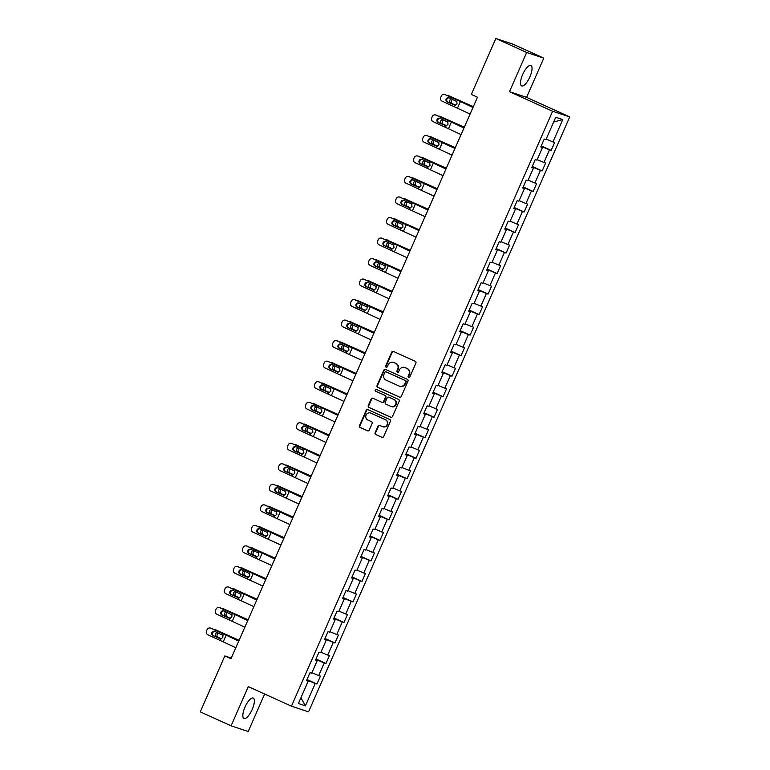 <?xml version="1.0" encoding="UTF-8"?>
<svg xmlns="http://www.w3.org/2000/svg" width="770" height="770" viewBox="0 0 770 770"><rect width="100%" height="100%" fill="white"/><g stroke="black" fill="none" stroke-linecap="round" stroke-linejoin="round"><path stroke-width="1.16" d="M408.629 377.396A0.991 0.934 -71.7 0 0 409.871 376.877L415.896 363.151A1.415 1.328 -71.7 0 0 415.251 361.313L393.47 351.438A1.415 1.328 -71.7 0 0 391.699 352.179L385.674 365.904A0.991 0.934 -71.7 0 0 386.213 367.223A0.991 0.934 -71.7 0 0 387.368 366.674L388.147 364.893A4.514 4.245 -71.7 0 1 393.836 362.516L395.645 363.344A4.514 4.245 -71.7 0 1 397.705 369.234L396.925 371.005A0.991 0.934 -71.7 0 0 397.464 372.324A0.991 0.934 -71.7 0 0 398.619 371.775L399.399 369.995A4.514 4.245 -71.7 0 1 405.087 367.627L406.897 368.445A4.514 4.245 -71.7 0 1 408.957 374.336L408.177 376.106A0.991 0.934 -71.7 0 0 408.629 377.396M252.204 709.468A11.213 3.783 114.4 0 0 253.234 698.063A11.213 3.783 114.4 0 0 244.995 707.081A11.213 3.783 114.4 0 0 243.975 718.487A11.213 3.783 114.4 0 0 252.204 709.468M529.885 76.894A11.213 3.783 114.4 0 0 530.915 65.489A11.213 3.783 114.4 0 0 522.676 74.507A11.213 3.783 114.4 0 0 521.646 85.913A11.213 3.783 114.4 0 0 529.885 76.894M375.134 432.702A1.415 1.328 -71.7 0 0 375.779 434.55L381.891 437.312A1.415 1.328 -71.7 0 0 383.672 436.571L390.361 421.334A1.415 1.328 -71.7 0 0 389.716 419.496L367.935 409.621A1.415 1.328 -71.7 0 0 366.154 410.362L359.465 425.598A1.415 1.328 -71.7 0 0 360.11 427.437L367.492 430.786A1.415 1.328 -71.7 0 0 369.273 430.045L372.131 423.519A1.415 1.328 -71.7 0 0 371.486 421.681L367.829 420.025A3.773 3.552 -71.7 0 1 370.534 412.99A3.773 3.552 -71.7 0 1 370.861 413.115L385.202 419.611A3.773 3.552 -71.7 0 1 382.498 426.657A3.773 3.552 -71.7 0 1 382.17 426.522L379.774 425.444A1.415 1.328 -71.7 0 0 378.003 426.185L375.134 432.702L375.596 432.856A1.415 1.328 -71.7 0 0 376.241 434.694L382.238 437.418M248.306 686.628L231.096 725.831L200.277 711.855L224.821 655.944L230.99 658.735L477.477 97.213L471.317 94.412L495.861 38.5L526.68 52.476L509.471 91.678L552.619 111.246L291.455 706.186L248.306 686.628M399.524 397.156A1.415 1.328 -71.7 0 0 401.295 396.406L407.985 381.169A1.415 1.328 -71.7 0 0 407.34 379.331L385.568 369.456A1.415 1.328 -71.7 0 0 383.787 370.197L377.098 385.433A1.415 1.328 -71.7 0 0 377.743 387.281L399.774 397.233M399.168 401.257L392.479 416.493A1.415 1.328 -71.7 0 1 390.708 417.234L368.926 407.359A1.415 1.328 -71.7 0 1 368.281 405.521L371.15 398.995A1.415 1.328 -71.7 0 1 372.921 398.254L381.756 402.258A1.415 1.328 -71.7 0 0 383.537 401.517L385.433 397.195A1.415 1.328 -71.7 0 0 384.788 395.347L375.596 391.179A0.991 0.934 -71.7 0 1 376.299 389.341A0.991 0.934 -71.7 0 1 376.386 389.37L398.533 399.409A1.415 1.328 -71.7 0 1 399.168 401.257M552.619 111.246L569.723 116.915L308.558 711.855L291.455 706.186M306.999 679.535L316.932 684.039L320.397 676.147L318.713 675.588L324.257 662.951L325.941 663.509L329.406 655.616L327.722 655.058L333.266 642.43L334.95 642.988L338.415 635.096L336.731 634.538L342.275 621.91L343.959 622.468L347.424 614.566L345.74 614.008L351.284 601.38L352.968 601.938L356.433 594.045L354.749 593.487L360.293 580.859L361.977 581.417L365.442 573.525L363.758 572.967L369.302 560.329L370.986 560.887L374.451 552.995L372.767 552.437L378.311 539.809L379.995 540.367L383.46 532.474L381.776 531.916L387.32 519.288L389.004 519.846L392.469 511.944L390.785 511.386L396.329 498.758L398.013 499.316L401.478 491.424L399.794 490.865L405.338 478.237L407.022 478.796L410.487 470.903L408.803 470.345L414.347 457.707L416.041 458.266L419.506 450.373L417.812 449.815L423.356 437.187L425.05 437.745L428.515 429.853L426.821 429.294L432.365 416.657L434.059 417.225L437.524 409.322L435.83 408.764L441.374 396.136L443.068 396.694L446.533 388.802L444.839 388.244L450.383 375.616L452.077 376.174L455.542 368.281L453.848 367.723L459.401 355.086L461.086 355.644L464.551 347.751L462.866 347.193L468.41 334.565L470.095 335.123L473.56 327.231L471.875 326.673L477.419 314.035L479.104 314.603L482.569 306.701L480.884 306.142L486.428 293.514L488.113 294.073L491.578 286.18L489.893 285.622L495.437 272.994L497.122 273.552L500.587 265.66L498.902 265.092L504.446 252.464L506.131 253.022L509.596 245.13L507.911 244.571L513.455 231.943L515.14 232.502L518.605 224.609L516.92 224.051L522.464 211.413L524.149 211.981L527.614 204.079L525.929 203.521L531.473 190.893L533.158 191.451L536.623 183.558L534.938 183L540.482 170.372L542.167 170.93L545.632 163.038L543.947 162.47L549.491 149.842L551.176 150.4L554.641 142.508L552.956 141.95L562.774 119.581L555.747 117.252L545.93 139.62L544.246 139.062L540.781 146.954L542.465 147.513L540.896 146.685M316.932 684.039L315.248 683.481L305.421 705.849L298.394 703.52L308.221 681.152L306.527 680.593L309.992 672.701L311.686 673.259L317.23 660.622L315.536 660.063L319.001 652.171L320.695 652.729L326.239 640.101L324.545 639.543L328.01 631.65L329.704 632.209L335.248 619.581L333.554 619.022L337.019 611.12L338.713 611.678L344.257 599.05L342.563 598.492L346.028 590.6L347.722 591.158L353.266 578.53L351.582 577.972L355.047 570.079L356.731 570.637L362.275 558L360.591 557.442L364.056 549.549L365.74 550.107L371.284 537.479L369.6 536.921L373.065 529.029L374.749 529.587L380.293 516.959L378.609 516.391L382.074 508.498L383.758 509.057L389.302 496.429L387.618 495.87L391.083 487.978L392.767 488.536L398.311 475.908L396.627 475.35L400.092 467.457L401.776 468.016L407.32 455.378L405.636 454.82L409.101 446.927L410.785 447.486L416.329 434.858L414.645 434.299L418.11 426.407L419.794 426.965L425.338 414.337L423.654 413.769L427.119 405.877L428.803 406.435L434.347 393.807L432.663 393.249L436.128 385.356L437.812 385.914L443.356 373.286L441.672 372.728L445.137 364.826L446.821 365.394L452.365 352.756L450.681 352.198L454.146 344.306L455.84 344.864L461.384 332.236L459.69 331.678L463.155 323.785L464.849 324.343L470.393 311.715L468.699 311.147L472.164 303.255L473.858 303.813L479.402 291.185L477.708 290.627L481.173 282.734L482.867 283.293L488.411 270.665L486.717 270.106L490.182 262.204L491.876 262.772L497.42 250.135L495.726 249.576L499.201 241.684L500.885 242.242L506.429 229.614L504.745 229.056L508.21 221.163L509.894 221.722L515.438 209.084L513.754 208.526L517.219 200.633L518.903 201.191L524.447 188.563L522.763 188.005L526.228 180.113L527.912 180.671L533.456 168.043L531.772 167.485L535.237 159.583L536.921 160.15L542.465 147.513M315.844 659.37L317.471 660.102L311.917 672.73M311.927 672.739L318.713 675.588M317.471 660.102L324.257 662.951M317.23 660.622L315.652 659.803M327.722 655.058L320.926 652.209L326.48 639.581L324.853 638.84M326.48 639.581L333.266 642.43M326.239 640.101L324.671 639.273M336.731 634.538L329.935 631.679L335.489 619.061L333.862 618.32M335.489 619.061L342.275 621.91M335.248 619.581L333.68 618.753M345.74 614.008L338.944 611.159L344.498 598.531L342.871 597.799M344.498 598.531L351.284 601.38M344.257 599.05L342.689 598.223M354.749 593.487L347.953 590.629L353.507 578.01L351.88 577.269M353.507 578.01L360.293 580.859M353.266 578.53L351.697 577.702M360.889 556.749L362.516 557.48L356.962 570.108M356.972 570.118L363.758 572.967M362.516 557.48L369.302 560.329M362.275 558L360.707 557.172M372.767 552.437L365.971 549.578L371.535 536.96L369.908 536.218M371.535 536.96L378.311 539.809M371.284 537.479L369.716 536.651M378.917 515.698L380.544 516.439L374.98 529.057M375 529.067L381.776 531.916M380.544 516.439L387.32 519.288M380.293 516.959L378.725 516.131M390.785 511.386L383.989 508.537L389.553 495.909L387.926 495.168M389.553 495.909L396.329 498.758M389.302 496.429L387.733 495.601M396.935 474.647L398.562 475.388L392.998 488.007M393.018 488.016L399.794 490.865M398.562 475.388L405.338 478.237M398.311 475.908L396.743 475.08M405.944 454.127L407.571 454.858L402.007 467.486M402.027 467.496L408.803 470.345M407.571 454.858L414.347 457.707M407.32 455.378L405.752 454.55M414.953 433.597L416.58 434.338L411.016 446.956M411.036 446.966L417.812 449.815M416.58 434.338L423.356 437.187M416.329 434.858L414.761 434.03M426.821 429.294L420.025 426.436L425.589 413.817L423.962 413.076M425.589 413.817L432.365 416.657M425.338 414.337L423.769 413.509M435.83 408.764L429.034 405.915L434.598 393.287L432.971 392.546M434.598 393.287L441.374 396.136M434.347 393.807L432.779 392.979M441.98 372.025L443.607 372.767L438.043 385.385M438.063 385.395L444.839 388.244M443.607 372.767L450.383 375.616M443.356 373.286L441.788 372.459M450.989 351.505L452.616 352.236L447.052 364.865M447.072 364.874L453.848 367.723M452.616 352.236L459.401 355.086M452.365 352.756L450.797 351.928M462.866 347.193L456.071 344.334L461.625 331.716L459.998 330.975M461.625 331.716L468.41 334.565M461.384 332.236L459.806 331.408M471.875 326.673L465.08 323.814L470.634 311.186L469.007 310.454M470.634 311.186L477.419 314.035M470.393 311.715L468.824 310.887M480.884 306.142L474.089 303.293L479.643 290.665L478.016 289.924M479.643 290.665L486.428 293.514M479.402 291.185L477.833 290.357M487.025 269.404L488.652 270.145L483.098 282.763M483.108 282.773L489.893 285.622M488.652 270.145L495.437 272.994M488.411 270.665L486.842 269.837M498.902 265.092L492.107 262.243L497.661 249.615L496.034 248.883M497.661 249.615L504.446 252.464M497.42 250.135L495.851 249.307M507.911 244.571L501.116 241.713L506.67 229.094L505.043 228.353M506.67 229.094L513.455 231.943M506.429 229.614L504.86 228.786M516.92 224.051L510.125 221.192L515.688 208.564L514.052 207.833M515.688 208.564L522.464 211.413M515.438 209.084L513.869 208.266M523.071 187.303L524.697 188.044L519.134 200.672M519.153 200.672L525.929 203.521M524.697 188.044L531.473 190.893M524.447 188.563L522.878 187.736M532.08 166.782L533.706 167.523L528.143 180.142M528.162 180.151L534.938 183M533.706 167.523L540.482 170.372M533.456 168.043L531.887 167.215M543.947 162.47L537.152 159.621L542.715 146.993L541.089 146.262M542.715 146.993L549.491 149.842M552.956 141.95L546.161 139.091L553.688 121.997L562.774 119.581M509.471 91.678L526.574 97.347L543.784 58.145L526.68 52.476M543.784 58.145L512.964 44.169L495.861 38.5M231.096 725.831L248.2 731.5L264.649 694.03M526.574 97.347L569.723 116.915M231.279 658.081L224.821 655.944M305.421 705.849L300.935 697.726L308.462 680.632L306.835 679.891M308.462 680.632L315.248 683.481M308.221 681.152L306.643 680.324M541.243 145.896L551.176 150.4M532.234 166.426L542.167 170.93M523.225 186.946L533.158 191.451M514.216 207.467L524.149 211.981M505.207 227.997L515.14 232.502M496.198 248.517L506.131 253.022M487.189 269.048L497.122 273.552M478.18 289.568L488.113 294.073M469.171 310.089L479.104 314.603M460.162 330.619L470.095 335.123M451.143 351.139L461.086 355.644M442.134 371.669L452.077 376.174M433.125 392.19L443.068 396.694M424.116 412.71L434.059 417.225M415.107 433.24L425.05 437.745M406.098 453.761L416.041 458.266M397.089 474.291L407.022 478.796M388.08 494.812L398.013 499.316M379.071 515.342L389.004 519.846M370.062 535.862L379.995 540.367M361.053 556.383L370.986 560.887M352.044 576.913L361.977 581.417M343.035 597.433L352.968 601.938M334.026 617.963L343.959 622.468M325.017 638.484L334.95 642.988M316.008 659.005L325.941 663.509M408.957 377.473A0.991 0.934 -71.7 0 1 408.639 376.261L409.419 374.49A4.514 4.245 -71.7 0 0 407.359 368.599L406.897 368.445M404.693 367.473L405.155 367.617A4.514 4.245 -71.7 0 1 405.549 367.771L407.359 368.599M393.441 362.362L393.903 362.516A4.514 4.245 -71.7 0 1 394.298 362.67L396.107 363.498A4.514 4.245 -71.7 0 1 398.167 369.388L397.387 371.159A0.991 0.934 -71.7 0 0 397.705 372.372M393.595 351.495A1.415 1.328 -71.7 0 0 392.161 352.333L386.136 366.058A0.991 0.934 -71.7 0 0 386.453 367.271M385.683 369.513A1.415 1.328 -71.7 0 0 384.249 370.351L377.56 385.587A1.415 1.328 -71.7 0 0 378.205 387.425L399.861 397.253M405.675 381.824A0.991 0.934 -71.7 0 0 405.222 380.534L386.097 371.872A0.991 0.934 -71.7 0 0 384.856 372.391L384.038 374.258A4.514 4.245 -71.7 0 0 386.097 380.149L399.158 386.068A4.514 4.245 -71.7 0 0 404.847 383.701L406.137 381.978A0.991 0.934 -71.7 0 0 405.684 380.688L405.222 380.534M386.386 371.958A0.991 0.934 -71.7 0 1 386.559 372.016L405.684 380.688M399.553 386.222L400.015 386.376A4.514 4.245 -71.7 0 0 405.309 383.845L404.847 383.701M406.137 381.978L405.309 383.845M391.054 417.33L368.926 407.359M373.036 398.311A1.415 1.328 -71.7 0 0 371.612 399.149L368.743 405.675A1.415 1.328 -71.7 0 0 369.388 407.513M382.218 402.412A1.415 1.328 -71.7 0 0 383.999 401.671L385.895 397.339A1.415 1.328 -71.7 0 0 385.25 395.501L375.596 391.179M376.559 389.447A0.991 0.934 -71.7 0 0 376.058 391.333M390.919 406.416A3.773 3.552 -71.7 0 0 395.742 404.25A3.773 3.552 -71.7 0 0 393.951 399.505L388.898 397.214A1.415 1.328 -71.7 0 0 387.127 397.955L385.231 402.286A1.415 1.328 -71.7 0 0 385.866 404.125L390.919 406.416M391.247 406.541L391.709 406.695A3.773 3.552 -71.7 0 0 394.413 399.659L393.951 399.505M389.11 397.281A1.415 1.328 -71.7 0 1 389.36 397.368L394.413 399.659M379.899 425.492A1.415 1.328 -71.7 0 0 378.465 426.339L375.596 432.856M382.498 426.657L382.959 426.801A3.773 3.552 -71.7 0 0 385.664 419.766L385.202 419.611M370.534 412.99L370.996 413.134A3.773 3.552 -71.7 0 1 371.323 413.269L385.664 419.766M368.05 409.669A1.415 1.328 -71.7 0 0 366.616 410.516L359.927 425.752A1.415 1.328 -71.7 0 0 360.572 427.591L367.839 430.882M473.338 106.645L449.035 95.846A2.878 2.56 -70.1 0 0 447.765 95.663M473.29 106.751L449.035 95.846M452.798 99.465A2.3 2.05 -70.1 0 0 452.394 103.729L455.359 105.24M450.864 103.17A2.3 2.05 109.9 0 1 451.441 98.858M455.58 105.192L452.394 103.729M470.085 114.056L442.134 101.149A2.878 2.801 -74.9 0 1 440.729 97.367L441.306 96.048A2.878 2.801 -74.9 0 1 445.022 94.566L457.39 100.1L456.764 101.525L457.034 103.883L455.118 105.269L447.264 102.025A2.3 2.243 105.1 0 1 448.794 97.703A2.3 2.243 105.1 0 1 449.112 97.819L456.764 101.525M473.04 107.328L445.022 94.566M472.972 107.482L457.39 100.1M444.617 94.421L445.378 94.623A2.878 2.801 105.1 0 1 445.782 94.768M449.16 97.838A2.3 2.243 -74.9 0 0 448.025 102.227L454.791 105.259M454.502 106.684L455.118 105.269L454.444 105.201M464.329 127.166L440.026 116.376A2.878 2.56 -70.1 0 0 438.756 116.183M464.281 127.271L440.026 116.376M443.789 119.995A2.3 2.05 -70.1 0 0 443.385 124.249L446.35 125.76M441.855 123.691A2.3 2.05 109.9 0 1 442.432 119.379M446.571 125.712L443.385 124.249M455.32 147.686L431.017 136.896A2.878 2.56 -70.1 0 0 429.747 136.704M455.272 147.802L431.017 136.896M434.781 140.515A2.3 2.05 -70.1 0 0 434.376 144.779L437.341 146.29M432.846 144.221A2.3 2.05 109.9 0 1 433.423 139.909M437.562 146.233L434.376 144.779M461.076 134.586L433.125 121.67A2.878 2.801 -74.9 0 1 431.72 117.887L432.297 116.578A2.878 2.801 -74.9 0 1 436.012 115.096L448.381 120.63L447.755 122.045L448.025 124.413L446.109 125.789L438.255 122.555A2.3 2.243 105.1 0 1 439.776 118.224A2.3 2.243 105.1 0 1 440.103 118.339L447.755 122.045M464.031 127.859L436.012 115.096M463.964 128.003L448.381 120.63M435.608 114.942L436.369 115.154A2.878 2.801 105.1 0 1 436.773 115.298M440.151 118.359A2.3 2.243 -74.9 0 0 439.016 122.757L445.782 125.789M445.493 127.204L446.109 125.789L445.435 125.731M452.067 155.107L424.116 142.19A2.878 2.801 -74.9 0 1 422.711 138.417L423.288 137.099A2.878 2.801 -74.9 0 1 427.003 135.616L439.372 141.151L438.746 142.566L439.016 144.933L437.1 146.31L429.246 143.076A2.3 2.243 105.1 0 1 430.767 138.744A2.3 2.243 105.1 0 1 431.094 138.87L438.746 142.566M455.022 148.379L427.003 135.616M454.954 148.533L439.372 141.151M426.599 135.472L427.36 135.674A2.878 2.801 105.1 0 1 427.764 135.818M431.142 138.889A2.3 2.243 -74.9 0 0 430.007 143.278L436.773 146.31M436.484 147.734L437.1 146.31L436.426 146.252M446.311 168.216L422.008 157.427A2.878 2.56 -70.1 0 0 420.738 157.234M446.263 168.322L422.008 157.427M425.772 161.046A2.3 2.05 -70.1 0 0 425.367 165.3L428.332 166.811M423.837 164.742A2.3 2.05 109.9 0 1 424.414 160.43M428.553 166.763L425.367 165.3M437.302 188.737L412.999 177.947A2.878 2.56 -70.1 0 0 411.729 177.755M437.254 188.852L412.999 177.947M416.762 181.566A2.3 2.05 -70.1 0 0 416.358 185.82L419.323 187.331M414.828 185.272A2.3 2.05 109.9 0 1 415.405 180.96M419.544 187.283L416.358 185.82M428.293 209.267L403.99 198.468A2.878 2.56 -70.1 0 0 402.72 198.285M428.245 209.373L403.99 198.468M407.753 202.087A2.3 2.05 -70.1 0 0 407.349 206.35L410.314 207.862M405.819 205.792A2.3 2.05 109.9 0 1 406.396 201.48M410.535 207.813L407.349 206.35M443.058 175.637L415.107 162.72A2.878 2.801 -74.9 0 1 413.702 158.938L414.279 157.619A2.878 2.801 -74.9 0 1 417.994 156.137L430.363 161.681L429.737 163.096L430.007 165.454L428.091 166.84L420.237 163.596A2.3 2.243 105.1 0 1 421.758 159.274A2.3 2.243 105.1 0 1 422.085 159.39L429.737 163.096M446.013 168.909L417.994 156.137M445.945 169.053L430.363 161.681M417.59 155.992L418.351 156.204A2.878 2.801 105.1 0 1 418.755 156.349M422.133 159.409A2.3 2.243 -74.9 0 0 420.998 163.808L427.764 166.83M427.475 168.255L428.091 166.84L427.417 166.772M434.049 196.158L406.098 183.241A2.878 2.801 -74.9 0 1 404.693 179.468L405.27 178.149A2.878 2.801 -74.9 0 1 408.986 176.667L421.354 182.201L420.728 183.616L420.998 185.984L419.082 187.36L411.228 184.126A2.3 2.243 105.1 0 1 412.749 179.795A2.3 2.243 105.1 0 1 413.076 179.91L420.728 183.616M437.004 189.43L408.986 176.667M436.936 189.584L421.354 182.201M408.581 176.523L409.342 176.725A2.878 2.801 105.1 0 1 409.746 176.869M413.124 179.939A2.3 2.243 -74.9 0 0 411.989 184.328L418.755 187.36M418.466 188.785L419.082 187.36L418.408 187.303M425.04 216.678L397.089 203.771A2.878 2.801 -74.9 0 1 395.684 199.988L396.261 198.67A2.878 2.801 -74.9 0 1 399.976 197.187L412.335 202.722L411.719 204.146L411.989 206.504L410.073 207.89L402.219 204.647A2.3 2.243 105.1 0 1 403.74 200.325A2.3 2.243 105.1 0 1 404.067 200.441L411.719 204.146M427.995 209.95L399.976 197.187M427.928 210.104L412.335 202.722M399.572 197.043L400.333 197.245A2.878 2.801 105.1 0 1 400.737 197.39M404.115 200.46A2.3 2.243 -74.9 0 0 402.98 204.849L409.746 207.881M409.447 209.305L410.073 207.89L409.399 207.823M416.031 237.208L388.08 224.291A2.878 2.801 -74.9 0 1 386.675 220.509L387.252 219.2A2.878 2.801 -74.9 0 1 390.967 217.718L403.326 223.252L402.71 224.667L402.98 227.035L401.064 228.411L393.21 225.177A2.3 2.243 105.1 0 1 394.731 220.846A2.3 2.243 105.1 0 1 395.058 220.961L402.71 224.667M418.986 230.48L390.967 217.718M418.918 230.625L403.326 223.252M390.563 217.564L391.324 217.775A2.878 2.801 105.1 0 1 391.728 217.92M395.106 220.98A2.3 2.243 -74.9 0 0 393.971 225.379L400.737 228.411M400.439 229.826L401.064 228.411L400.39 228.353M407.022 257.729L379.071 244.812A2.878 2.801 -74.9 0 1 377.666 241.039L378.243 239.72A2.878 2.801 -74.9 0 1 381.958 238.238L394.317 243.772L393.701 245.197L393.971 247.555L392.055 248.941L384.201 245.697A2.3 2.243 105.1 0 1 385.722 241.376A2.3 2.243 105.1 0 1 386.049 241.491L393.701 245.197M409.967 251.001L381.958 238.238M409.909 251.155L394.317 243.772M381.554 238.094L382.315 238.296A2.878 2.801 105.1 0 1 382.719 238.44M386.097 241.511A2.3 2.243 -74.9 0 0 384.962 245.899L391.728 248.931M391.43 250.356L392.055 248.941L391.381 248.874M398.003 278.259L370.062 265.342A2.878 2.801 -74.9 0 1 368.657 261.559L369.234 260.25A2.878 2.801 -74.9 0 1 372.95 258.758L385.308 264.303L384.952 268.085L383.046 269.462L375.192 266.218A2.3 2.243 105.1 0 1 376.713 261.896A2.3 2.243 105.1 0 1 377.04 262.012L384.692 265.717M400.958 271.531L372.95 258.758M400.9 271.675L385.308 264.303M372.536 258.614L373.296 258.826A2.878 2.801 105.1 0 1 373.71 258.97M377.088 262.031A2.3 2.243 -74.9 0 0 375.953 266.43L382.719 269.452M382.421 270.876L383.046 269.462L382.372 269.394M388.994 298.779L361.053 285.863A2.878 2.801 -74.9 0 1 359.648 282.089L360.225 280.771A2.878 2.801 -74.9 0 1 363.94 279.289L376.299 284.823L375.943 288.606L374.037 289.982L366.183 286.748A2.3 2.243 105.1 0 1 367.704 282.417A2.3 2.243 105.1 0 1 368.031 282.532L375.683 286.238M391.949 292.051L363.94 279.289M391.882 292.205L376.299 284.823M363.527 279.144L364.287 279.346A2.878 2.801 105.1 0 1 364.701 279.491M368.079 282.561A2.3 2.243 -74.9 0 0 366.944 286.95L373.71 289.982M373.411 291.406L374.037 289.982L373.363 289.924M379.985 319.309L352.044 306.393A2.878 2.801 -74.9 0 1 350.629 302.61L351.207 301.291A2.878 2.801 -74.9 0 1 354.931 299.809L367.29 305.344L366.934 309.126L365.028 310.512L357.174 307.269A2.3 2.243 105.1 0 1 358.695 302.947A2.3 2.243 105.1 0 1 359.022 303.062L366.674 306.768M382.94 312.572L354.931 299.809M382.873 312.726L367.29 305.344M354.518 299.665L355.278 299.867A2.878 2.801 105.1 0 1 355.692 300.011M359.07 303.082A2.3 2.243 -74.9 0 0 357.935 307.471L364.691 310.503M364.403 311.927L365.028 310.512L364.345 310.445M370.976 339.83L343.035 326.913A2.878 2.801 -74.9 0 1 341.62 323.131L342.198 321.822A2.878 2.801 -74.9 0 1 345.923 320.339L358.281 325.874L357.925 329.656L356.019 331.033L348.165 327.799A2.3 2.243 105.1 0 1 349.686 323.467A2.3 2.243 105.1 0 1 350.013 323.583L357.665 327.288M373.931 333.102L345.923 320.339M373.864 333.246L358.281 325.874M345.509 320.185L346.269 320.397A2.878 2.801 105.1 0 1 346.683 320.541M350.061 323.602A2.3 2.243 -74.9 0 0 348.925 328.001L355.682 331.033M355.394 332.447L356.019 331.033L355.336 330.975M361.967 360.35L334.026 347.434A2.878 2.801 -74.9 0 1 332.611 343.661L333.189 342.342A2.878 2.801 -74.9 0 1 336.913 340.86L349.272 346.394L348.646 347.819L348.916 350.177L347.01 351.563L339.156 348.319A2.3 2.243 105.1 0 1 340.677 343.998A2.3 2.243 105.1 0 1 341.004 344.113L348.646 347.819M364.922 353.623L336.913 340.86M364.855 353.776L349.272 346.394M336.5 340.715L337.26 340.918A2.878 2.801 105.1 0 1 337.674 341.062M341.052 344.132A2.3 2.243 -74.9 0 0 339.917 348.521L346.673 351.553M346.385 352.978L347.01 351.563L346.327 351.495M352.958 380.881L325.007 367.964A2.878 2.801 -74.9 0 1 323.602 364.181L324.18 362.872A2.878 2.801 -74.9 0 1 327.895 361.38L340.263 366.924L339.637 368.339L339.907 370.707L338.001 372.083L330.147 368.84A2.3 2.243 105.1 0 1 331.668 364.518A2.3 2.243 105.1 0 1 331.995 364.633A2.3 2.243 -74.9 0 0 330.908 369.051L337.664 372.074M355.913 374.153L327.895 361.38M355.846 374.297L340.263 366.924M327.491 361.236L328.251 361.448A2.878 2.801 105.1 0 1 328.655 361.592M337.375 373.498L338.001 372.083L337.318 372.016M339.637 368.339L331.995 364.633M343.949 401.401L315.998 388.484A2.878 2.801 -74.9 0 1 314.593 384.711L315.171 383.393A2.878 2.801 -74.9 0 1 318.886 381.91L331.254 387.445L330.628 388.86L330.898 391.227L328.992 392.604L321.138 389.37A2.3 2.243 105.1 0 1 322.659 385.039A2.3 2.243 105.1 0 1 322.986 385.154L330.628 388.86M346.904 394.673L318.886 381.91M346.837 394.827L331.254 387.445M318.482 381.766L319.242 381.968A2.878 2.801 105.1 0 1 319.646 382.113M323.025 385.183A2.3 2.243 -74.9 0 0 321.899 389.572L328.655 392.604M328.367 394.028L328.992 392.604L328.309 392.546M334.94 421.931L306.989 409.014A2.878 2.801 -74.9 0 1 305.584 405.232L306.162 403.913A2.878 2.801 -74.9 0 1 309.877 402.431L322.245 407.975L321.619 409.39L321.889 411.748L319.983 413.134L312.119 409.89A2.3 2.243 105.1 0 1 313.65 405.569A2.3 2.243 105.1 0 1 313.967 405.684L321.619 409.39M337.895 415.194L309.877 402.431M337.828 415.348L322.245 407.975M309.473 402.286L310.233 402.489A2.878 2.801 105.1 0 1 310.637 402.633M314.016 405.703A2.3 2.243 -74.9 0 0 312.88 410.092L319.646 413.124M319.358 414.549L319.983 413.134L319.3 413.067M325.931 442.452L297.98 429.535A2.878 2.801 -74.9 0 1 296.575 425.752L297.153 424.443A2.878 2.801 -74.9 0 1 300.868 422.961L313.236 428.495L312.61 429.91L312.88 432.278L310.964 433.654L303.111 430.42A2.3 2.243 105.1 0 1 304.641 426.089A2.3 2.243 105.1 0 1 304.958 426.205L312.61 429.91M328.886 435.724L300.868 422.961M328.819 435.868L313.236 428.495M300.464 422.817L301.224 423.019A2.878 2.801 105.1 0 1 301.628 423.163M305.007 426.224A2.3 2.243 -74.9 0 0 303.871 430.623L310.637 433.654M310.349 435.069L310.964 433.654L310.291 433.597M316.922 462.972L288.971 450.055A2.878 2.801 -74.9 0 1 287.566 446.282L288.144 444.964A2.878 2.801 -74.9 0 1 291.859 443.481L304.227 449.016L303.601 450.44L303.871 452.798L301.956 454.185L294.101 450.941A2.3 2.243 105.1 0 1 295.632 446.619A2.3 2.243 105.1 0 1 295.95 446.735L303.601 450.44M319.877 456.244L291.859 443.481M319.81 456.398L304.227 449.016M291.455 443.337L292.215 443.539A2.878 2.801 105.1 0 1 292.619 443.684M295.998 446.754A2.3 2.243 -74.9 0 0 294.862 451.143L301.628 454.175M301.339 455.599L301.956 454.185L301.282 454.117M307.913 483.502L279.962 470.586A2.878 2.801 -74.9 0 1 278.557 466.803L279.135 465.494A2.878 2.801 -74.9 0 1 282.85 464.002L295.218 469.546L294.592 470.961L294.862 473.329L292.947 474.705L285.092 471.461A2.3 2.243 105.1 0 1 286.613 467.14A2.3 2.243 105.1 0 1 286.94 467.255L294.592 470.961M310.868 476.774L282.85 464.002M310.801 476.919L295.218 469.546M282.446 463.858L283.206 464.069A2.878 2.801 105.1 0 1 283.61 464.214M286.989 467.275A2.3 2.243 -74.9 0 0 285.853 471.673L292.619 474.695M292.331 476.12L292.947 474.705L292.273 474.638M298.904 504.023L270.953 491.106A2.878 2.801 -74.9 0 1 269.548 487.333L270.126 486.014A2.878 2.801 -74.9 0 1 273.841 484.532L286.209 490.067L285.583 491.481L285.853 493.849L283.938 495.226L276.083 491.992A2.3 2.243 105.1 0 1 277.604 487.66A2.3 2.243 105.1 0 1 277.931 487.776L285.583 491.481M301.859 497.295L273.841 484.532M301.792 497.449L286.209 490.067M273.437 484.388L274.197 484.59A2.878 2.801 105.1 0 1 274.601 484.734M277.98 487.805A2.3 2.243 -74.9 0 0 276.844 492.194L283.61 495.226M283.322 496.65L283.938 495.226L283.264 495.168M289.895 524.553L261.944 511.636A2.878 2.801 -74.9 0 1 260.539 507.853L261.117 506.535A2.878 2.801 -74.9 0 1 264.832 505.053L277.2 510.597L276.574 512.012L276.844 514.37L274.928 515.756L267.075 512.512A2.3 2.243 105.1 0 1 268.595 508.19A2.3 2.243 105.1 0 1 268.922 508.306L276.574 512.012M292.85 517.815L264.832 505.053M292.783 517.969L277.2 510.597M264.428 504.908L265.188 505.11A2.878 2.801 105.1 0 1 265.592 505.255M268.971 508.325A2.3 2.243 -74.9 0 0 267.835 512.724L274.601 515.746M274.312 517.171L274.928 515.756L274.255 515.688M280.886 545.073L252.935 532.157A2.878 2.801 -74.9 0 1 251.53 528.374L252.108 527.065A2.878 2.801 -74.9 0 1 255.823 525.583L268.191 531.117L267.565 532.532L267.835 534.9L265.919 536.276L258.065 533.042A2.3 2.243 105.1 0 1 259.586 528.711A2.3 2.243 105.1 0 1 259.913 528.826L267.565 532.532M283.841 538.346L255.823 525.583M283.774 538.5L268.191 531.117M255.419 525.438L256.179 525.64A2.878 2.801 105.1 0 1 256.583 525.785M259.962 528.846A2.3 2.243 -74.9 0 0 258.826 533.244L265.592 536.276M265.303 537.691L265.919 536.276L265.246 536.218M419.284 229.787L394.981 218.998A2.878 2.56 -70.1 0 0 393.711 218.805M419.236 229.893L394.981 218.998M398.744 222.617A2.3 2.05 -70.1 0 0 398.34 226.871L401.305 228.382M396.81 226.322A2.3 2.05 109.9 0 1 397.387 222.001M401.517 228.334L398.34 226.871M410.275 250.308L385.972 239.518A2.878 2.56 -70.1 0 0 384.702 239.335M410.227 250.423L385.972 239.518M389.736 243.137A2.3 2.05 -70.1 0 0 389.331 247.401L392.296 248.912M387.801 246.843A2.3 2.05 109.9 0 1 388.378 242.531M392.507 248.854L389.331 247.401M401.266 270.838L376.963 260.048A2.878 2.56 -70.1 0 0 375.693 259.856M401.218 270.944L376.963 260.048M380.726 263.667A2.3 2.05 -70.1 0 0 380.322 267.922L383.287 269.433M378.792 267.363A2.3 2.05 109.9 0 1 379.369 263.051M383.498 269.385L380.322 267.922M392.257 291.358L367.954 280.569A2.878 2.56 -70.1 0 0 366.684 280.376M392.209 291.474L367.954 280.569M371.717 284.188A2.3 2.05 -70.1 0 0 371.313 288.442L374.278 289.953M369.773 287.893A2.3 2.05 109.9 0 1 370.36 283.581M374.49 289.905L371.313 288.442M383.248 311.889L358.945 301.089A2.878 2.56 -70.1 0 0 357.675 300.906M383.2 311.994L358.945 301.089M362.708 304.708A2.3 2.05 -70.1 0 0 362.304 308.972L365.269 310.483M360.764 308.414A2.3 2.05 109.9 0 1 361.351 304.102M365.481 310.435L362.304 308.972M374.239 332.409L349.936 321.619A2.878 2.56 -70.1 0 0 348.666 321.427M374.191 332.515L349.936 321.619M353.7 325.238A2.3 2.05 -70.1 0 0 353.295 329.493L356.26 331.004M351.755 328.944A2.3 2.05 109.9 0 1 352.342 324.622M356.472 330.956L353.295 329.493M365.23 352.93L340.927 342.14A2.878 2.56 -70.1 0 0 339.657 341.957M365.182 353.045L340.927 342.14M344.69 345.759A2.3 2.05 -70.1 0 0 344.286 350.023L347.251 351.534M342.746 349.464A2.3 2.05 109.9 0 1 343.324 345.153M347.463 351.476L344.286 350.023M356.221 373.46L331.918 362.67A2.878 2.56 -70.1 0 0 330.648 362.478M356.173 373.565L331.918 362.67M335.681 366.289A2.3 2.05 -70.1 0 0 335.277 370.543L338.242 372.054M333.737 369.985A2.3 2.05 109.9 0 1 334.315 365.673M338.454 372.006L335.277 370.543M347.212 393.98L322.9 383.19A2.878 2.56 -70.1 0 0 321.639 382.998M347.155 394.096L322.9 383.19M326.673 386.81A2.3 2.05 -70.1 0 0 326.259 391.064L329.223 392.575M324.728 390.515A2.3 2.05 109.9 0 1 325.306 386.203M329.445 392.527L326.259 391.064M338.194 414.51L313.891 403.711A2.878 2.56 -70.1 0 0 312.62 403.528M338.146 414.616L313.891 403.711M317.663 407.33A2.3 2.05 -70.1 0 0 317.25 411.594L320.214 413.105M315.719 411.036A2.3 2.05 109.9 0 1 316.297 406.724M320.436 413.057L317.25 411.594M329.185 435.031L304.882 424.241A2.878 2.56 -70.1 0 0 303.611 424.049M329.137 435.146L304.882 424.241M308.655 427.86A2.3 2.05 -70.1 0 0 308.241 432.114L311.205 433.625M306.71 431.566A2.3 2.05 109.9 0 1 307.288 427.254M311.427 433.577L308.241 432.114M320.176 455.551L295.873 444.762A2.878 2.56 -70.1 0 0 294.602 444.579M320.128 455.667L295.873 444.762M299.636 448.381A2.3 2.05 -70.1 0 0 299.232 452.644L302.196 454.156M297.701 452.086A2.3 2.05 109.9 0 1 298.279 447.774M302.418 454.108L299.232 452.644M311.167 476.081L286.864 465.292A2.878 2.56 -70.1 0 0 285.593 465.099M311.119 476.187L286.864 465.292M290.627 468.911A2.3 2.05 -70.1 0 0 290.223 473.165L293.187 474.676M288.692 472.607A2.3 2.05 109.9 0 1 289.27 468.295M293.409 474.628L290.223 473.165M302.158 496.602L277.855 485.812A2.878 2.56 -70.1 0 0 276.584 485.62M302.11 496.717L277.855 485.812M281.618 489.431A2.3 2.05 -70.1 0 0 281.214 493.685L284.178 495.197M279.683 493.137A2.3 2.05 109.9 0 1 280.261 488.825M284.4 495.149L281.214 493.685M293.149 517.132L268.846 506.342A2.878 2.56 -70.1 0 0 267.575 506.15M293.101 517.238L268.846 506.342M272.609 509.952A2.3 2.05 -70.1 0 0 272.205 514.216L275.169 515.727M270.674 513.657A2.3 2.05 109.9 0 1 271.252 509.345M275.391 515.679L272.205 514.216M284.14 537.653L259.837 526.863A2.878 2.56 -70.1 0 0 258.566 526.67M284.092 537.768L259.837 526.863M263.6 530.482A2.3 2.05 -70.1 0 0 263.196 534.736L266.16 536.247M261.665 534.188A2.3 2.05 109.9 0 1 262.243 529.875M266.382 536.199L263.196 534.736M275.131 558.173L250.828 547.383A2.878 2.56 -70.1 0 0 249.557 547.201M275.083 558.288L250.828 547.383M254.591 551.002A2.3 2.05 -70.1 0 0 254.187 555.266L257.151 556.777M252.656 554.708A2.3 2.05 109.9 0 1 253.234 550.396M257.363 556.729L254.187 555.266M266.122 578.703L241.819 567.913A2.878 2.56 -70.1 0 0 240.548 567.721M266.074 578.809L241.819 567.913M245.582 571.532A2.3 2.05 -70.1 0 0 245.178 575.787L248.142 577.298M243.647 575.229A2.3 2.05 109.9 0 1 244.225 570.916M248.354 577.25L245.178 575.787M271.877 565.594L243.926 552.677A2.878 2.801 -74.9 0 1 242.521 548.904L243.099 547.586A2.878 2.801 -74.9 0 1 246.814 546.103L259.172 551.638L258.556 553.062L258.826 555.42L256.911 556.806L249.056 553.563A2.3 2.243 105.1 0 1 250.577 549.241A2.3 2.243 105.1 0 1 250.905 549.356L258.556 553.062M274.832 558.866L246.814 546.103M274.765 559.02L259.172 551.638M246.41 545.959L247.17 546.161A2.878 2.801 105.1 0 1 247.574 546.305M250.953 549.376A2.3 2.243 -74.9 0 0 249.817 553.765L256.583 556.797M256.285 558.221L256.911 556.806L256.237 556.739M262.868 586.124L234.917 573.207A2.878 2.801 -74.9 0 1 233.512 569.425L234.09 568.116A2.878 2.801 -74.9 0 1 237.805 566.624L250.163 572.168L249.547 573.583L249.817 575.95L247.901 577.327L240.048 574.083A2.3 2.243 105.1 0 1 241.568 569.762A2.3 2.243 105.1 0 1 241.895 569.877L249.547 573.583M265.814 579.396L237.805 566.624M265.756 579.541L250.163 572.168M237.401 566.479L238.161 566.691A2.878 2.801 105.1 0 1 238.565 566.836M241.944 569.896A2.3 2.243 -74.9 0 0 240.808 574.295L247.574 577.317M247.276 578.742L247.901 577.327L247.228 577.259M257.113 599.224L232.81 588.434A2.878 2.56 -70.1 0 0 231.539 588.241M257.065 599.339L232.81 588.434M236.573 592.053A2.3 2.05 -70.1 0 0 236.169 596.307L239.133 597.818M234.638 595.759A2.3 2.05 109.9 0 1 235.216 591.447M239.345 597.77L236.169 596.307M253.859 606.644L225.908 593.728A2.878 2.801 -74.9 0 1 224.503 589.955L225.081 588.636A2.878 2.801 -74.9 0 1 228.796 587.154L241.154 592.688L240.798 596.471L238.892 597.847L231.038 594.613A2.3 2.243 105.1 0 1 232.559 590.282A2.3 2.243 105.1 0 1 232.887 590.398L240.538 594.103M256.805 599.917L228.796 587.154M256.747 600.071L241.154 592.688M228.392 587.01L229.152 587.212A2.878 2.801 105.1 0 1 229.556 587.356M232.935 590.426A2.3 2.243 -74.9 0 0 231.799 594.815L238.565 597.847M238.267 599.272L238.892 597.847L238.219 597.79M248.104 619.754L223.801 608.964A2.878 2.56 -70.1 0 0 222.53 608.772M248.056 619.86L223.801 608.964M227.564 612.574A2.3 2.05 -70.1 0 0 227.16 616.837L230.124 618.349M225.629 616.279A2.3 2.05 109.9 0 1 226.207 611.967M230.336 618.3L227.16 616.837M244.841 627.175L216.899 614.258A2.878 2.801 -74.9 0 1 215.494 610.475L216.072 609.157A2.878 2.801 -74.9 0 1 219.787 607.674L232.145 613.218L231.789 616.991L229.883 618.377L222.03 615.134A2.3 2.243 105.1 0 1 223.55 610.812A2.3 2.243 105.1 0 1 223.877 610.928L231.529 614.633M247.796 620.437L219.787 607.674M247.728 620.591L232.145 613.218M219.373 607.53L220.133 607.732A2.878 2.801 105.1 0 1 220.547 607.886M223.926 610.947A2.3 2.243 -74.9 0 0 222.79 615.346L229.556 618.368M229.258 619.792L229.883 618.377L229.21 618.31M239.095 640.274L214.792 629.485A2.878 2.56 -70.1 0 0 213.521 629.292M239.047 640.39L214.792 629.485M218.555 633.104A2.3 2.05 -70.1 0 0 218.151 637.358L221.115 638.869M216.611 636.809A2.3 2.05 109.9 0 1 217.198 632.497M221.327 638.821L218.151 637.358M235.832 647.695L207.89 634.778A2.878 2.801 -74.9 0 1 206.485 630.996L207.063 629.687A2.878 2.801 -74.9 0 1 210.778 628.204L223.136 633.739L222.78 637.522L220.874 638.898L213.02 635.664A2.3 2.243 105.1 0 1 214.541 631.333A2.3 2.243 105.1 0 1 214.869 631.448L222.52 635.154M238.787 640.967L210.778 628.204M238.719 641.121L223.136 633.739M210.364 628.06L211.124 628.262A2.878 2.801 105.1 0 1 211.538 628.407M214.917 631.467A2.3 2.243 -74.9 0 0 213.781 635.866L220.547 638.898M220.249 640.313L220.874 638.898L220.201 638.84M460.412 101.496L457.524 108.07M448.025 102.227L447.264 102.025M451.403 122.016L448.515 128.6M439.016 122.757L438.255 122.555M442.394 142.546L439.506 149.12M430.007 143.278L429.246 143.076M433.375 163.067L430.488 169.65M420.998 163.808L420.237 163.596M424.366 183.587L421.479 190.171M411.989 184.328L411.228 184.126M415.357 204.117L412.47 210.691M402.98 204.849L402.219 204.647M406.348 224.638L403.461 231.221M393.971 225.379L393.21 225.177M397.339 245.168L394.452 251.742M384.962 245.899L384.201 245.697M388.33 265.689L385.443 272.272M375.953 266.43L375.192 266.218M379.321 286.219L376.434 292.793M366.944 286.95L366.183 286.748M370.312 306.739L367.425 313.313M357.935 307.471L357.174 307.269M361.303 327.26L358.416 333.843M348.925 328.001L348.165 327.799M352.294 347.79L349.407 354.364M339.917 348.521L339.156 348.319M343.285 368.31L340.398 374.894M330.908 369.051L330.147 368.84M334.276 388.84L331.389 395.414M321.899 389.572L321.138 389.37M325.267 409.361L322.38 415.935M312.88 410.092L312.119 409.89M316.258 429.881L313.371 436.465M303.871 430.623L303.111 430.42M307.249 450.411L304.362 456.985M294.862 451.143L294.101 450.941M298.24 470.932L295.353 477.516M285.853 471.673L285.092 471.461M289.222 491.462L286.334 498.036M276.844 492.194L276.083 491.992M280.213 511.983L277.325 518.557M267.835 512.724L267.075 512.512M271.204 532.503L268.316 539.087M258.826 533.244L258.065 533.042M262.195 553.033L259.307 559.607M249.817 553.765L249.056 553.563M253.186 573.554L250.298 580.137M240.808 574.295L240.048 574.083M244.177 594.084L241.289 600.658M231.799 594.815L231.038 594.613M235.168 614.604L232.28 621.178M222.79 615.346L222.03 615.134M226.159 635.125L223.271 641.708M213.781 635.866L213.02 635.664M448.862 95.778L450.392 96.337M439.853 116.299L441.383 116.857M430.844 136.829L432.374 137.378M421.835 157.35L423.365 157.908M412.826 177.88L414.356 178.428M403.817 198.4L405.347 198.958M394.808 218.921L396.338 219.479M385.799 239.451L387.329 239.999M376.79 259.971L378.32 260.529M367.771 280.501L369.311 281.05M358.762 301.022L360.302 301.58M349.753 321.542L351.293 322.101M340.744 342.072L342.284 342.621M331.735 362.593L333.266 363.151M322.726 383.123L324.257 383.672M313.717 403.644L315.248 404.202M304.708 424.164L306.239 424.722M295.699 444.694L297.23 445.243M286.69 465.215L288.221 465.773M277.681 485.745L279.212 486.293M268.672 506.265L270.203 506.824M259.663 526.786L261.194 527.344M250.654 547.316L252.185 547.865M241.645 567.837L243.176 568.395M232.636 588.367L234.167 588.915M223.618 608.887L225.158 609.445M214.609 629.408L216.149 629.966"/></g></svg>
